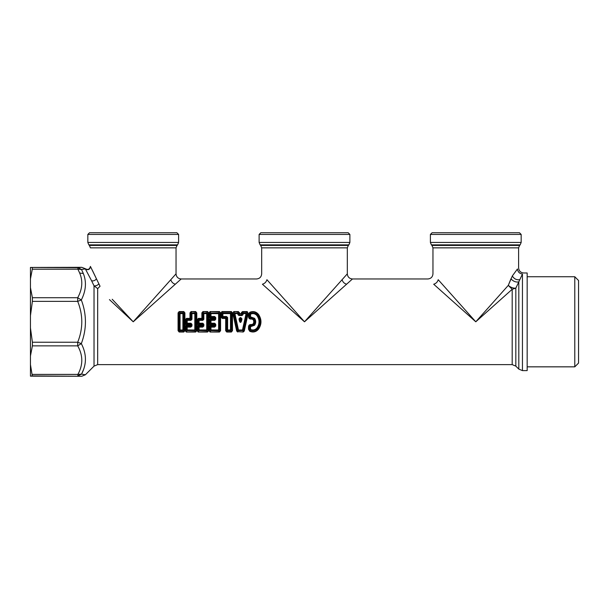 <?xml version="1.0" encoding="UTF-8"?>
<svg xmlns="http://www.w3.org/2000/svg" width="609" height="609" viewBox="0 0 609 609"><rect width="100%" height="100%" fill="white"/><g stroke="black" fill="none" stroke-linecap="round" stroke-linejoin="round"><path stroke-width="0.91" d="M578.55 280.513L578.55 363.071L574.782 366.839L574.782 276.745L578.55 280.513M430.396 234.442L432.101 232.729L519.462 232.729L521.167 234.442L430.396 234.442L430.396 242.443L431.393 244.864L520.17 244.864L521.167 242.443L430.396 242.443M518.807 369.107L522.446 370.607L522.446 274.02L518.807 281.883L518.807 369.107L515.823 366.123L515.823 288.141L518.807 281.883C515.892 282.424 513.273 281.404 510.959 278.815L508.287 285.385C510.692 287.433 513.204 288.354 515.823 288.141L512.192 289.29L475.781 321.796L433.692 284.22C425.988 277.339 425.988 277.339 433.692 284.22C436.021 283.535 437.521 282.036 438.206 279.706C431.324 272.002 431.324 272.002 438.206 279.706L475.781 321.796L508.287 285.385L512.314 275.991L517.444 268.988C518.982 267.465 518.982 267.465 517.444 268.988C517.848 271.941 519.515 273.616 522.446 274.02C524.166 272.642 524.166 272.642 522.446 274.02C519.515 273.616 517.848 271.941 517.444 268.988M489.43 309.608L512.192 289.29L508.287 285.385L506.954 286.877M482.899 315.439L481.864 316.36M475.781 321.796L445.796 295.022M277.727 291.81L304.5 321.796L342.075 279.706L304.5 321.796L266.925 279.706C260.043 272.002 260.043 272.002 266.925 279.706C266.24 282.036 264.74 283.535 262.41 284.22C254.707 277.339 254.707 277.339 262.41 284.22L304.5 321.796L352.459 278.975L427.822 278.975C430.944 278.671 432.656 276.958 432.961 273.837L432.961 247.848L518.602 247.848L518.602 267.838C518.906 270.959 520.619 272.672 523.74 272.984L527.166 272.977L527.166 370.607L522.446 370.607M347.32 247.848L261.68 247.848L260.675 245.427L348.325 245.427L347.32 247.848L347.32 273.837L342.075 279.706C342.76 282.036 344.26 283.535 346.59 284.22L313.125 314.092M132.709 321.324L109.445 299.613M131.651 320.113L133.219 321.796L181.178 278.975L256.541 278.975C259.662 278.671 261.375 276.958 261.68 273.837L261.68 247.848M176.039 247.848L90.398 247.848L89.394 245.427L177.044 245.427L176.039 247.848L176.039 273.837L133.219 321.796L170.794 279.706C171.479 282.036 172.979 283.535 175.308 284.22L141.844 314.092M184.892 312.897L183.811 311.572L182.913 312.996L182.913 329.994L180.051 329.994L180.051 313.597L183.69 313.658L182.913 312.996L180.051 312.996L179.274 313.658L180.051 313.597L180.051 312.996L179.153 311.572L178.072 312.897L178.072 330.687L179.153 332.019L183.811 332.019L184.892 330.687L184.892 312.897L183.811 311.937L179.153 311.937L178.072 312.897M186.483 325.137L190.244 324.726L190.937 323.988L191.165 326.013L186.658 325.716L185.243 323.881L186.483 324.726L185.235 326.439L185.212 330.687L186.285 332.019L195.71 332.019L196.783 330.687L196.783 312.897L195.71 311.572L194.811 312.996L194.811 329.994L186.407 329.926L187.184 330.596L187.191 327.109L186.407 327.063L186.407 329.926L185.212 330.687M186.483 318.393L186.483 318.865L190.244 318.865L190.937 319.596L187.191 319.596L187.191 320.349L186.407 320.364L186.407 323.227L185.768 323.897L185.768 319.695L186.483 318.865L187.191 319.596L186.407 320.364L185.243 319.71L186.483 318.393L190 318.393L191.165 319.306L190.937 320.349L191.949 319.291L191.165 319.306L191.165 313.658L190.488 312.843L189.97 312.897L190 318.393L190.488 318.621M189.97 312.897L191.043 311.572L195.71 311.572M198.382 325.137L202.142 324.726L202.835 323.988L203.063 326.013L198.549 325.716L197.141 323.881L198.382 324.726L197.133 326.439L197.103 330.687L198.184 332.019L207.6 332.019L208.681 330.687L208.681 312.897L207.6 311.572L206.702 312.996L206.702 329.994L198.306 329.926L199.082 330.596L199.082 327.109L198.306 327.063L198.306 329.926L197.103 330.687M198.382 318.393L198.382 318.865L202.142 318.865L202.835 319.596L199.09 319.596L199.09 320.349L198.306 320.364L198.306 323.227L197.666 323.897L197.666 319.695L198.382 318.865L199.09 319.596L198.306 320.364L197.141 319.71L198.382 318.393L201.891 318.393L203.063 319.306L202.835 320.349L203.848 319.291L203.063 319.306L203.063 313.658L202.378 312.843L201.861 312.897L201.891 318.393L202.386 318.621M201.861 312.897L202.942 311.572L207.6 311.572M210.272 325.137L214.033 324.726L214.726 323.988L214.954 326.013L210.448 325.716L209.032 323.881L210.272 324.726L209.024 326.439L209.001 330.687L210.075 332.019L219.499 332.019L220.572 330.687L220.572 312.897L219.499 311.572L218.601 312.996L218.601 329.994L210.196 329.926L210.973 330.596L210.98 327.109L210.196 327.063L210.196 329.926L209.001 330.687M220.572 312.897L219.377 313.658L218.601 312.996L210.973 312.996L210.973 313.597L210.196 313.658L209.519 312.843L210.075 311.937L210.973 312.996L210.196 313.658L210.196 316.528L210.98 317.396L214.589 317.396L214.589 316.482L215.738 317.548L215.738 319.291L214.726 320.349L214.033 318.865L210.272 318.454L210.272 318.865L214.033 318.865L214.071 317.875L210.448 317.875L210.448 318.332L214.589 317.396L214.954 319.306L210.98 319.596L210.98 320.349L210.196 320.364L210.196 323.227L209.557 323.897L209.557 319.695L210.272 318.865L210.98 319.596L210.196 320.364L209.032 319.71L210.044 318.416L209.024 317.152L209.001 312.897L210.075 311.572L219.499 311.572M227.637 317.548L226.487 316.482L226.487 317.396L222.871 317.396L222.338 318.454L220.922 317.152L222.095 316.528L222.871 317.396L222.871 313.597L222.095 313.658L221.41 312.843L221.44 317.122L222.338 317.875L226.852 317.578L226.852 329.926L227.629 329.994L227.629 330.596L226.852 329.926L226.167 330.74L226.731 331.654L231.39 331.654L230.491 330.596L231.268 329.926L227.629 329.994L227.637 317.548L225.962 317.875L225.68 318.454L225.947 317.913M222.338 318.454L225.68 318.454L225.65 330.687L226.731 332.019L231.39 332.019L232.471 330.687L232.471 312.897L231.268 313.658L230.491 312.996L222.871 312.996L221.973 311.572L220.892 312.897L220.922 317.152M232.471 312.897L231.39 311.572L231.953 312.843L231.953 330.74L231.39 332.019M241.438 312.554L241.392 313.924L241.925 312.607L241.438 312.554L242.519 311.572L247.201 311.572L248.175 313.247L244.285 331.014L243.204 332.019L237.754 331.654L243.204 332.019M244.285 331.014L243.212 330.093L242.481 330.596L238.477 330.596L237.746 330.093L236.673 331.014L237.754 332.019M236.673 331.014L232.783 313.247L233.757 311.572L238.439 311.572L239.74 313.536L241.606 313.764M258.612 314.541C261.748 319.375 261.748 324.216 258.612 329.05C256.222 331.935 253.275 332.689 249.789 331.311L248.502 329.233L248.518 326.706C248.776 325 249.759 324.3 251.464 324.582L253.001 324.095C254.006 322.564 254.006 321.027 253.001 319.497L251.464 319.009C249.759 319.291 248.776 318.591 248.518 316.886L248.502 314.358L249.789 312.28C253.275 310.902 256.222 311.656 258.612 314.541L258.224 314.777C261.185 319.459 261.185 324.133 258.224 328.814L258.612 329.05M133.219 321.796L112.208 299.27M90.627 266.849L100.051 286.245L97.668 288.628L97.668 364.616L512.192 364.616L512.192 289.29M98.696 284.045C97.288 285.476 95.735 286.07 94.03 285.811L97.668 288.628M183.811 332.019L184.375 330.74L183.69 329.926L183.69 313.658L184.375 312.843L184.375 330.74L184.892 330.687M178.072 330.687L178.589 330.74L178.589 312.843L179.274 313.658L179.274 329.926L180.051 329.994L180.051 330.596L179.153 331.654L183.811 331.654L182.913 330.596L180.051 330.596L179.274 329.926L178.589 330.74L179.153 332.019M196.783 312.897L195.588 313.658L194.811 312.996L191.942 312.996L191.942 313.597L191.165 313.658L191.942 312.996L191.043 311.937L190.488 312.843L190.259 318.888M195.71 332.019L196.265 330.74L196.265 312.843L195.71 311.937L191.043 311.572M191.949 319.291L191.942 313.597L195.588 313.658L195.588 329.926L196.783 330.687M190.526 324.955L191.949 324.3L190.937 323.234L190.937 323.988L187.191 323.988L187.191 323.234L186.407 323.227L187.191 323.988L186.483 324.726L190.244 324.726L191.165 326.013L191.949 326.043L190.8 327.109L190.8 326.196L187.191 326.196L186.658 325.716L185.76 326.462L185.73 330.74L186.285 331.654L187.184 330.596L194.811 330.596L194.811 329.994L195.588 329.926L194.811 330.596L195.71 331.654L186.285 332.019M190.8 327.109L187.191 327.109L187.191 326.196L186.407 327.063L185.235 326.439M208.681 312.897L207.479 313.658L206.702 312.996L203.84 312.996L203.84 313.597L203.063 313.658L203.84 312.996L202.942 311.937L202.378 312.843L202.158 318.888M207.6 332.019L208.164 330.74L208.164 312.843L207.6 311.937L202.942 311.572M203.848 319.291L203.84 313.597L207.479 313.658L207.479 329.926L208.681 330.687M202.416 324.955L203.848 324.3L202.835 323.234L202.835 323.988L199.09 323.988L199.09 323.234L198.306 323.227L199.09 323.988L198.382 324.726L202.142 324.726L203.063 326.013L203.848 326.043L202.698 327.109L202.698 326.196L199.082 326.196L198.549 325.716L197.651 326.462L197.621 330.74L198.184 331.654L199.082 330.596L206.702 330.596L206.702 329.994L207.479 329.926L206.702 330.596L207.6 331.654L198.184 332.019M202.698 327.109L199.082 327.109L199.082 326.196L198.306 327.063L197.133 326.439M210.075 311.572L219.499 311.937L220.055 312.843L220.055 330.74L219.377 329.926L219.377 313.658L210.973 313.597L210.98 317.396L210.448 317.875L209.024 317.152M214.589 316.482L210.196 316.528L209.549 317.122L209.519 312.843L209.001 312.897M219.499 332.019L220.572 330.687M214.315 324.955L215.738 324.3L214.726 323.234L214.726 323.988L210.98 323.988L210.98 323.234L210.196 323.227L210.98 323.988L210.272 324.726L214.033 324.726L214.954 326.013L215.738 326.043L214.589 327.109L214.589 326.196L210.98 326.196L210.448 325.716L209.549 326.462L209.519 330.74L210.075 331.654L210.973 330.596L218.601 330.596L218.601 329.994L219.377 329.926L218.601 330.596L219.499 331.654L210.075 332.019M214.589 327.109L210.98 327.109L210.98 326.196L210.196 327.063L209.024 326.439M220.892 312.897L221.973 311.937L231.39 311.937L230.491 313.597L222.871 313.597L222.871 312.996L222.095 313.658L222.095 316.528L226.487 316.482M232.471 330.687L231.268 329.926L231.268 313.658L230.491 313.597L230.491 330.596L227.629 330.596L226.731 332.019M225.65 330.687L226.167 330.74L226.228 318.157M233.757 311.572L238.439 311.937L239.291 313.795L241.666 313.795L242.23 314.617L242.961 314.731L243.227 313.597L246.074 313.597L242.481 329.994L238.477 329.994L234.884 313.597L237.731 313.597L237.997 314.731L238.728 314.617L237.731 312.996L237.731 313.597L238.462 313.483L239.52 312.554M247.201 311.572L247.65 313.087L243.798 330.969L243.204 331.654L242.481 329.994L243.212 330.093L246.858 313.841L246.074 312.996L247.201 311.937L242.519 311.937L243.227 312.996L242.496 313.483L241.925 312.607L242.519 311.572M242.961 314.731L242.047 315.523L242.047 314.883L243.227 312.996L246.074 312.996L246.074 313.597L246.858 313.841L248.175 313.247M238.439 311.572L237.731 312.996L234.884 312.996L233.757 311.937L233.308 313.087L237.16 330.969L237.754 331.654L238.477 329.994L237.746 330.093L234.1 313.841L234.884 313.597L234.884 312.996L234.1 313.841L232.783 313.247M242.047 315.523L238.911 315.523L238.728 314.617L239.352 313.764M249.789 312.28L250.337 313.544C253.177 312.463 255.605 313.056 257.622 315.333C260.53 319.641 260.53 323.95 257.622 328.259C255.605 330.535 253.177 331.129 250.337 330.048L249.789 331.311M250.626 329.492L250.337 330.048L249.69 329.18L249.69 326.675L249.035 326.728L249.02 329.279L249.979 330.976C253.26 332.293 256.008 331.578 258.224 328.814L257.036 327.87C259.678 323.821 259.678 319.771 257.036 315.721C255.293 313.65 253.154 313.11 250.626 314.092L250.474 316.878L254.562 318.317C256.084 320.638 256.084 322.953 254.562 325.275L250.474 326.713L250.626 329.492C253.154 330.481 255.293 329.941 257.036 327.87M250.466 329.241L248.502 329.233M250.474 326.713L249.69 326.675L251.281 325.122C250.017 324.901 249.271 325.434 249.035 326.728L248.518 326.706M257.036 315.721L258.224 314.777C256.008 312.014 253.26 311.298 249.979 312.615L249.02 314.313L249.035 316.855C249.271 318.157 250.017 318.69 251.281 318.469L253.435 319.162C254.562 320.92 254.562 322.671 253.435 324.43L251.281 325.122L251.464 324.582M250.626 314.092L250.337 313.544L249.69 314.411L249.69 316.916L251.106 317.989L251.464 319.009M250.474 316.878L248.518 316.886M250.466 314.343L248.502 314.358M92.492 270.563L95.643 277.141M83.319 370.097L81.522 374.116C86.79 364.235 86.729 354.073 81.332 343.621C86.798 329.073 86.798 314.518 81.332 299.971C86.021 290.668 86.676 281.838 83.319 273.494L81.522 269.475L77.891 267.686L30.45 267.442L81.751 267.321L77.891 267.686L77.891 269.186L32.292 269.186L32.292 267.686M32.292 374.406L77.883 374.406L77.891 375.905L81.522 374.116L85.389 374.763L81.522 374.116L77.883 374.406C83.159 364.92 83.098 355.405 77.701 345.859L77.701 342.228C83.159 328.609 83.159 314.982 77.701 301.364L81.332 299.971L77.701 297.732L77.701 301.364L32.391 301.364L30.45 315.675L30.45 327.916L32.391 342.228L32.391 345.859L30.45 355.983L30.45 364.639L32.292 375.905L30.45 376.149L30.45 364.639M96.42 278.838C95.08 280.582 93.466 281.221 91.586 280.749L94.03 285.811L94.03 366.123L85.389 374.763L81.751 376.271L30.45 376.149M182.913 330.596L183.69 329.926L182.913 329.994L182.913 330.596M186.658 325.252L190.526 325.412M198.549 325.252L202.416 325.412M210.448 325.252L214.315 325.412M250.839 326.447L251.106 325.602L253.907 324.749L253.001 324.095M250.839 317.137L251.106 317.989L253.907 318.842L253.001 319.497M254.562 318.317L253.907 318.842C255.247 320.806 255.247 322.778 253.907 324.749L254.562 325.275M90.398 266.407C89.645 269.376 87.924 270.13 85.23 268.676L81.751 267.321M90.566 266.727C89.736 269.703 87.993 270.426 85.313 268.896L81.522 269.475L77.891 269.186L79.68 273.045L83.319 273.494M85.23 268.676L91.586 280.749M32.391 345.859L77.701 345.859L81.332 343.621L77.693 342.228L32.391 342.228M214.315 318.172L215.738 317.548M214.315 318.636L215.738 319.291M30.45 315.675L30.45 278.952L32.292 269.186M30.45 287.608L32.391 297.732L32.391 301.364M191.949 324.3L191.949 326.043M203.848 324.3L203.848 326.043M215.738 324.3L215.738 326.043M238.911 315.523L237.997 314.731M240.098 317.639L238.979 318.933L239.459 321.012C240.136 322.877 240.814 322.877 241.499 321.012L241.979 318.933L240.859 317.639L240.098 317.639L240.098 318.522L238.979 318.933M30.45 355.983L30.45 327.916M30.45 278.952L30.45 267.442M240.859 317.639L240.73 319.146L239.733 318.773L240.228 320.829L239.459 321.012M241.979 318.933L240.73 319.146L240.73 320.829C240.563 322.58 240.395 322.58 240.228 320.829L240.098 318.522L240.859 318.522L240.73 320.829L241.499 321.012M259.114 234.442L260.819 232.729L348.181 232.729L349.886 234.442L259.114 234.442L259.114 242.443L349.886 242.443L348.888 244.864L260.112 244.864L260.675 245.427M176.892 232.729L178.604 234.442L87.833 234.442L87.833 242.443L178.604 242.443L177.607 244.864L88.83 244.864L89.394 245.427M176.899 232.729L89.538 232.729L87.833 234.442M527.166 276.745L574.782 276.745M527.166 366.839L574.782 366.839M431.393 244.864L431.956 245.427L519.606 245.427L520.17 244.864M519.568 279.729C516.501 280.094 514.08 278.853 512.314 275.991M179.153 311.572L183.811 311.572M185.243 319.71L185.243 323.881M197.141 319.71L197.141 323.881M209.032 319.71L209.032 323.881M221.973 311.572L231.39 311.572M239.543 313.962L238.911 314.883L242.047 314.883L241.415 313.962M32.391 297.732L77.701 297.732C82.382 289.206 83.045 280.977 79.68 273.045M32.292 375.905L81.751 376.271M190.937 320.349L187.191 320.349L187.191 323.234L190.937 323.234M202.835 320.349L199.09 320.349L199.09 323.234L202.835 323.234M214.726 320.349L210.98 320.349L210.98 323.234L214.726 323.234M521.167 234.442L521.167 242.443M431.956 245.427L432.961 247.848M519.606 245.427L518.602 247.848M347.32 273.837C347.625 276.958 349.338 278.671 352.459 278.975M176.039 273.837C176.344 276.958 178.056 278.671 181.178 278.975M97.668 364.616L94.03 366.123M515.823 366.123L512.192 364.616M348.325 245.427L348.888 244.864M177.044 245.427L177.607 244.864M259.114 242.443L260.112 244.864M87.833 242.443L88.83 244.864M349.886 234.442L349.886 242.443M178.604 234.442L178.604 242.443"/></g></svg>
